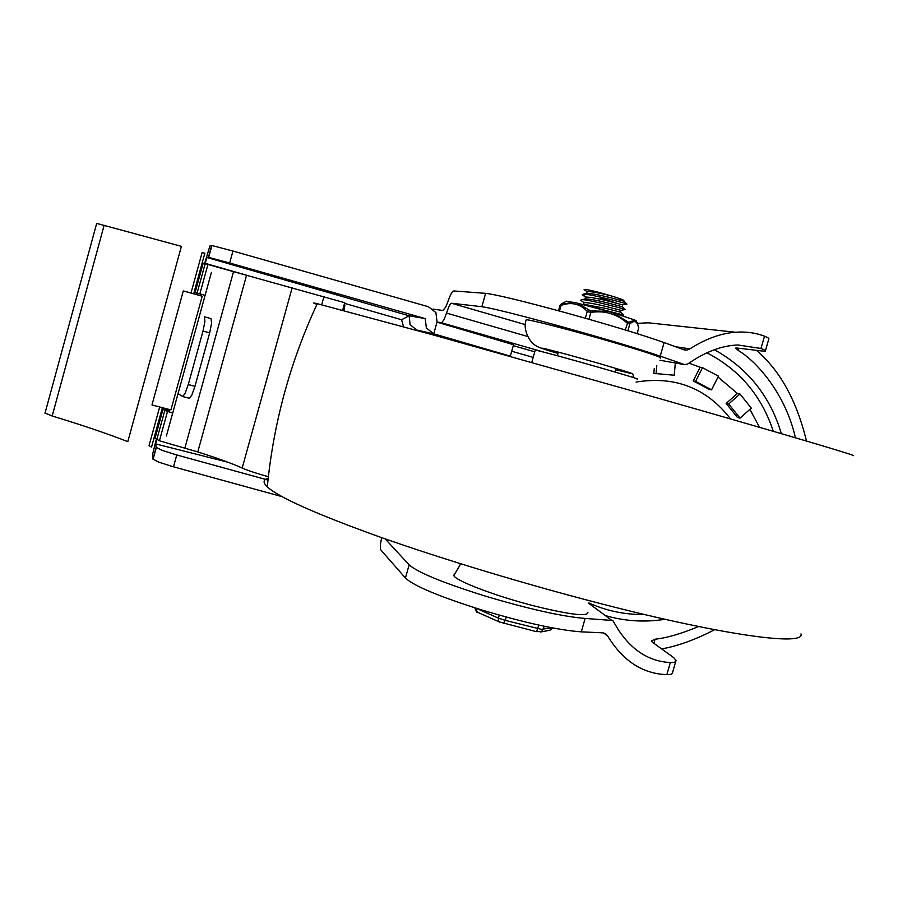 <?xml version="1.0" encoding="UTF-8"?>
<svg xmlns="http://www.w3.org/2000/svg" width="898" height="898" viewBox="0 0 898 898"><rect width="100%" height="100%" fill="white"/><g stroke="black" fill="none" stroke-linecap="round" stroke-linejoin="round"><path stroke-width="1.35" d="M737.404 393.47L739.963 393.998L751.289 408.13L740.042 418.12L737.483 417.48L726.168 403.426L737.404 393.47L718.018 377.025M759.551 427.325L749.909 409.353M693.222 380.92L695.602 381.403L702.517 367.686L718.456 376.161L711.553 389.844L709.106 389.328L693.222 380.92L700.114 367.26L688.99 363.14M675.33 362.994L674.207 375.229L653.823 373.388L654.272 368.438M726.168 403.426L728.671 403.999L739.963 393.998M740.042 418.12L728.671 403.999M700.114 367.26L702.517 367.686M711.553 389.844L695.602 381.403M656.045 373.849L656.786 365.699M632.798 373.983L633.629 376.711L632.17 377.216M204.643 263.484L209.93 245.951L211.67 245.468L208.415 257.322L229.663 263.002L232.964 251.036L428.436 306.734L435.912 312.605L437.057 321.978L441.625 322.809L444.095 319.531L446.519 313.099C448.551 306.892 450.201 303.603 451.492 303.243L481.856 306.701C491.992 308.171 518.606 314.828 561.71 326.67C605.836 338.984 638.669 348.806 660.221 356.147L664.105 342.565C642.631 334.954 609.809 324.997 565.673 312.729C522.524 300.953 495.842 294.499 485.627 293.343L453.782 290.963C452.177 291.345 450.336 294.623 448.248 300.808L445.666 307.217L442.804 310.472L432.948 309.092M675.734 661.478L672.602 672.321C672.759 673.927 670.84 674.69 666.855 674.634C642.699 673.826 622.965 660.962 607.665 636.053L605.521 633.696L602.76 632.843L581.309 631.844L585.137 618.441C562.182 616.522 528.888 609.08 485.268 596.092C442.871 582.791 417.491 572.363 409.14 564.82L385.13 538.856M587.909 612.391C587.853 616.78 570.556 614.782 536.016 606.386C497.211 596.642 455.948 581.051 453.86 575.674L454.354 573.822M660.692 358.122C662.129 357.337 645.707 351.915 611.415 341.835C572.778 330.565 529.955 319.508 526.25 319.755L526.105 320.26M714.662 629.7C695.254 639.735 677.575 646.133 661.635 648.895M664.105 342.565L683.928 349.782L686.88 350.052L689.9 348.851C705.559 338.905 720.712 333.371 735.361 332.238C745.789 331.463 755.51 332.776 764.512 336.189L760.965 348.469L737.943 344.989C721.824 345.528 705.087 351.87 687.756 364.004L684.613 364.622L660.221 356.147M585.137 618.441L612.784 620.507L618.441 629.936C632.158 650.623 649.456 661.489 670.346 662.544C674.319 662.657 676.216 661.927 676.048 660.378L673.612 657.56L652.577 642.362L651.353 640.947L655.069 639.196C666.698 637.995 681.212 633.764 698.61 626.523M381.706 537.655L381.672 537.79C380.213 544.222 379.977 548.33 380.965 550.092L405.425 578.009C413.686 585.866 438.999 596.485 481.362 609.854C524.96 622.875 558.275 630.205 581.309 631.844M795.392 437.775C785.93 394.817 757.081 361.479 738.235 350.456L735.675 348.076L737.325 348.065L765.242 351.365C766.016 350.837 764.591 349.872 760.965 348.469M764.501 336.189C768.116 337.648 769.53 338.658 768.744 339.242L765.399 350.837M756.801 350.68C780.093 370.593 796.661 400.721 806.505 441.053M232.964 251.036L211.67 245.468M156.286 439.324L152.48 454.826L152.918 459.058L156.151 447.327L162.123 450.369L176.76 454.96L173.494 466.814L158.867 462.189L152.918 459.058M426.37 327.983L425.225 318.61L409.14 315.77L410.083 324.605L416.694 330.026L433.734 333.82L426.37 327.983M208.415 257.322L206.989 257.502L205.148 263.327L247.556 275.495M344.843 303.445L401.608 319.744L409.14 315.77M156.667 439.65L155.713 443.915L227.868 462.201M425.225 318.61L229.663 263.002M164.906 409.634L165.243 408.422M196.572 294.499L196.976 293.029M196.561 292.894L196.146 294.387M164.817 408.309L164.48 409.522M281.972 496.616L173.494 466.814M156.151 447.327L155.713 443.915M267.997 480.071L176.76 454.96M416.56 330.049L438.606 336.413M438.628 336.346L441.199 337.132M437.057 321.978L433.734 333.82M437 322.158L513.544 344.742L510.311 356.147L433.7 333.82M504.373 354.744L510.311 356.147M183.304 290.907L151.975 404.964L170.923 409.903L202.207 296.228L183.304 290.907L200.142 295.509M191.016 292.973L202.106 252.596L204.957 253.27M151.65 447.137L149.023 445.7L159.676 406.974M202.207 296.228L200.131 295.577L200.546 294.05M168.498 410.554L168.824 409.353M166.388 435.99L211.423 272.375M44.911 412.979L52.174 415.987C82.313 425.147 107.513 433.7 127.808 441.648L181.396 246.355L96.546 223.366M189.175 398.241L191.712 395.322L194.967 386.308L209.683 332.877L211.591 323.157L210.996 318.622L204.362 316.781L204.924 321.316L203.004 331.048L188.277 384.546L185.033 393.571L182.586 396.523L178.073 393.56M156.757 439.739L164.805 410.487L163.043 409.151L155.051 438.224L159.429 440.783L197.785 451.941C217.013 458.014 231.819 463.379 242.179 468.038C247.882 470.552 256.615 473.448 268.367 476.748M342.643 310.203L344.731 302.705L203.184 263.181L195.135 292.456L197.1 293.062L205.204 263.608M344.911 305.129L343.889 310.54M164.805 410.487L172.45 412.979M204.845 295.274L197.1 293.062M163.043 409.151L169.565 410.824M204.362 316.781L210.996 318.622M316.938 304.343C312.47 302.839 312.571 302.626 317.252 303.692L434.408 335.257L660.76 398.936C786.917 434.913 862.641 457.408 852.673 455.544M268.199 478.23C263.058 479.667 262.766 482.563 267.301 486.907C278.952 497.514 316.635 514.273 380.325 537.172C443.141 559.375 526.733 584.632 602.008 603.984C726.347 636.053 805.326 646.156 800.982 633.898M535.197 350.332L536.196 350.31C547.196 352.342 646.717 380.741 636.929 379.035M587.056 294.465L586.619 293.523L587.741 293.365C592.265 293.624 599.684 295.015 609.989 297.541L623.717 301.223M586.562 293.5L587.09 291.67C590.267 291.311 598.068 292.647 610.517 295.689C619.856 298.518 624.301 300.156 623.841 300.617L623.683 301.189M619.676 300.033L618.464 299.775M587.09 291.67L584.418 289.773M586.113 298.877C590.592 299.146 598.023 300.561 608.406 303.097L622.056 306.689M600.122 297.855L617.083 303.311M622.112 306.712L622.628 304.882L608.934 301.245C596.496 298.203 588.684 296.845 585.53 297.171L582.286 294.724L583.61 294.151C590.985 293.983 629.318 304.242 626.894 304.096M584.497 304.4L606.824 308.654L620.552 312.201L623.695 315.041M620.496 312.19L619.137 311.808M621.158 310.394L607.351 306.802C594.914 303.76 587.112 302.39 583.958 302.671L580.703 300.19L581.971 299.663C589.2 299.517 627.938 309.866 625.322 309.597M610.517 295.689C595.217 291.233 586.416 289.167 584.104 289.493M595.733 307.846L623.74 315.086M586.383 297.025L582.286 294.724M612.492 312.616L634.819 320.047L628.78 322.337L612.492 312.616L608.608 311.483L590.48 310.831L577.515 303.187L574.72 302.547L561.16 304.04L565.257 301.885M560.487 304.602L560.038 305.387L561.093 305.365L561.609 304.085M559.488 311.034L561.093 305.365C571.285 301.717 580.007 303.737 587.258 311.449L590.862 312.414L590.48 310.831M588.92 319.25L590.862 312.414C604.668 310.304 616.791 313.873 627.231 323.089L629.824 323.942L629.33 322.292M577.515 303.187L608.608 311.483M627.87 330.756L629.824 323.942C634.426 319.767 637.367 321.158 638.658 328.129L637.333 322.719L634.819 320.047M635.762 320.507L636.334 321.046M566.155 301.425L574.72 302.547M637.086 333.607L638.658 328.129L637.187 333.641M566.75 301.133L561.16 304.04M585.328 318.229L587.258 311.449L588.617 310.338M625.277 329.959L627.994 321.854M730.579 418.951C706.636 388.059 675.128 375.768 636.065 382.065M637.614 323.347L648.289 322.797L683.389 326.603M385.276 539.092L387.218 539.586M441.625 322.809L544.839 352.42M526.25 319.755C522.131 329.824 530.505 343.261 535.837 345.584C537.049 346.897 544.435 349.513 557.984 353.43C520.739 342.385 552.416 349.996 598.955 363.409C636.626 374.444 642.216 376.543 615.747 369.718M607.553 635.863L603.871 633L607.564 635.885M689.9 348.851L675.588 346.74M588.235 602.962L611.347 620.024M533.199 357.382L511.703 351.23M606.532 615.905C625.738 621.315 645.247 622.437 665.048 619.272M644.45 614.49C625.12 614.793 606.644 610.966 589.021 603.007M485.627 293.343L481.856 306.701M409.14 564.82L405.425 578.009M666.855 674.634L670.346 662.544M684.613 364.622L659.94 360.255L684.669 364.644M781.35 433.667C770.26 396.355 747.933 368.382 714.393 349.726M706.894 352.802C739.57 369.729 761.706 395.895 773.324 431.332M534.77 351.814L513.286 345.651M653.89 643.305L655.08 639.196M738.235 350.456L738.863 348.267M525.352 324.638L451.492 303.243M446.519 313.099L527.642 336.481M409.028 315.748L206.989 257.502M401.608 319.744L403.505 326.726M473.661 346.168L441.502 336.997M52.174 415.987L104.123 225.319M203.004 331.048L209.683 332.877M321.686 304.759L323.998 296.452M242.179 468.038L292.198 287.629M197.785 451.941L246.568 275.226M184.853 448.158L233.547 271.555M159.429 440.783L167.499 411.475M199.85 293.859L207.977 264.349M194.967 386.308L188.277 384.546M551.944 627.803L541.18 629.296L505.451 620.428L498.412 618.116L475.94 608.17M478.118 612.515L476.737 611.212L476.692 608.406M538.8 625.087L536.824 630.968L535.926 631.507M503.643 623.38L506.405 617.094M552.506 627.915L549.722 630.284L540.461 632.012M499.254 615.119L498.412 618.116L498.48 620.844L499.4 621.955L536.095 631.586L541.427 631.653L543.2 629.408L544.109 626.232M474.817 607.823C476.344 611.864 477.287 613.356 477.657 612.313L499.827 622.157M637.602 323.347L648.289 322.797L735.361 332.238M460.652 563.776L453.86 575.674M607.665 636.053L603.692 632.967M686.05 350.13L684.074 349.827M153.075 459.361L156.308 447.608M208.65 257.344L211.917 245.48M204.823 253.258L193.687 293.758M162.37 407.67L151.56 446.968M96.692 223.366L45.001 413.215M182.586 396.523L189.242 398.252M531.762 362.433L535.253 350.13M267.301 486.907C273.497 423.07 290.155 361.995 317.252 303.692M558.354 352.117L557.332 355.731M616.118 368.427L615.085 372.041M585.002 299L585.53 297.171M620.54 312.201L621.068 310.371M583.442 304.512L583.958 302.671M552.685 627.949L549.969 630.239M623.526 315.041L621.618 315.423M625.053 309.552L621.012 310.349M626.591 304.052L622.583 304.837M623.751 301.223L626.815 304.029M587.685 293.343L583.61 294.14M622.168 306.723L625.255 309.541M586.057 298.866L581.971 299.663M584.441 304.377L583.318 304.59M638.77 327.59L638.714 328.275M558.511 310.764L560.038 305.387"/></g></svg>
